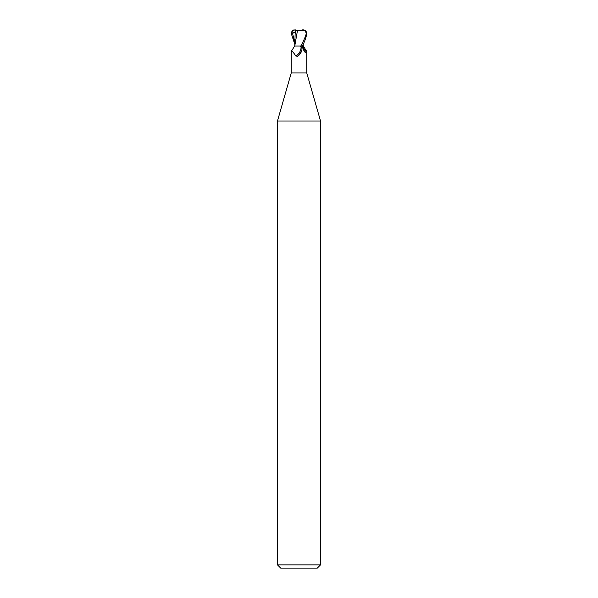 <?xml version="1.0" encoding="UTF-8"?>
<svg xmlns="http://www.w3.org/2000/svg" width="598" height="598" viewBox="0 0 598 598"><rect width="100%" height="100%" fill="white"/><g stroke="black" fill="none" stroke-linecap="round" stroke-linejoin="round"><path stroke-width="0.9" d="M296.922 46.046L300.787 46.046L294.65 46.046L291.248 51.421L291.248 72.956L277.472 121.005L320.528 121.005L320.528 564.871L277.472 564.871L280.701 568.1L317.299 568.1L320.528 564.871M291.248 72.956L306.752 72.956L320.528 121.005M302.932 44.783L302.797 45.956L303.208 45.956L302.782 46.046L303.216 46.046M303.253 44.117L303.261 46.046L306.669 51.241L306.542 51.951L305.107 52.4L303.246 49.492L302.132 46.046M300.099 46.046L301.026 46.659C301.87 47.347 302.139 48.595 301.818 50.411L299 55.188L297.654 56.332L295.875 56.025C292.908 51.607 291.435 50.254 291.458 51.951M301.676 50.852A8.753 6.683 -58.7 0 1 301.631 50.994A8.753 6.683 -58.7 0 1 299.224 54.949A8.753 6.683 -58.7 0 1 298.888 55.3M301.026 46.659A8.335 6.369 -58.7 0 1 295.875 56.025M291.136 33.137L292.444 30.393L291.944 33.54L292.527 33.301C294.149 32.613 295.023 32.613 295.15 33.309L295.629 33.406L295.651 30.386L299 30.722L302.461 29.9L303.717 29.9L304.92 30.812L306.355 33.129C305.675 36.284 303.814 40.589 300.787 46.046L302.782 46.046M302.738 46.046A8.783 6.705 58.7 0 0 306.542 51.951M297.415 30.827L294.754 46.046L295.15 33.309M296.13 30.266L295.367 29.9L295.636 32.778L295.644 30.976M291.944 33.54L295.644 31.627M306.864 33.137L305.653 30.461L303.717 29.9M302.304 46.046C304.674 41.681 306.191 37.375 306.864 33.129L306.355 33.129M303.208 45.956L302.797 45.956M297.318 30.804L305.615 30.633M295.599 30.363L297.58 30.849M294.747 44.117L291.136 33.129M292.444 30.401L295.367 29.915M294.283 29.9L293.82 29.915M292.519 33.294L294.754 42.174M306.752 51.421L306.752 72.956M298.671 55.494L299.224 54.949M277.472 121.005L277.472 564.871M294.821 45.029L294.762 45.956"/></g></svg>
